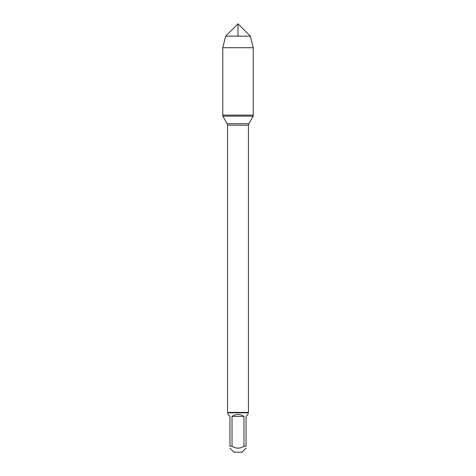 <?xml version="1.0" encoding="UTF-8"?>
<svg xmlns="http://www.w3.org/2000/svg" width="476" height="476" viewBox="0 0 476 476"><rect width="100%" height="100%" fill="white"/><g stroke="black" fill="none" stroke-linecap="round" stroke-linejoin="round"><path stroke-width="0.71" d="M222.78 116.144L253.22 116.144L253.22 115.115L222.78 115.115L222.78 116.144L227.159 123.73L227.558 125.224L227.558 412.406L248.442 412.406L248.442 125.224L227.558 125.224M246.056 448.202L242.058 452.2L233.942 452.2L229.944 448.202M229.944 446.232C229.944 448.773 229.944 448.773 229.944 446.232L229.944 416.405L227.974 414.435L227.974 412.823L248.026 412.823L248.026 414.435L246.056 416.405L246.056 446.232C246.056 448.773 246.056 448.773 246.056 446.232L243.968 446.232C239.987 448.773 236.013 448.773 232.032 446.232L229.944 446.232M243.968 446.232L243.968 416.405C239.987 413.805 236.013 413.805 232.032 416.405L232.032 446.232M227.974 412.823L227.558 412.406M232.032 416.405L243.968 416.405M222.78 115.115L253.22 115.115L253.22 47.695L222.78 47.695L222.78 115.115L222.78 47.695L225.642 36.158L238 23.8L238 36.158M225.642 36.158L238 23.8L250.358 36.158L225.642 36.158L222.78 47.695M250.358 36.158L253.22 47.695M227.159 123.73L248.841 123.73L253.22 116.144M248.442 125.224L248.841 123.73M248.026 412.823L248.442 412.406"/></g></svg>

